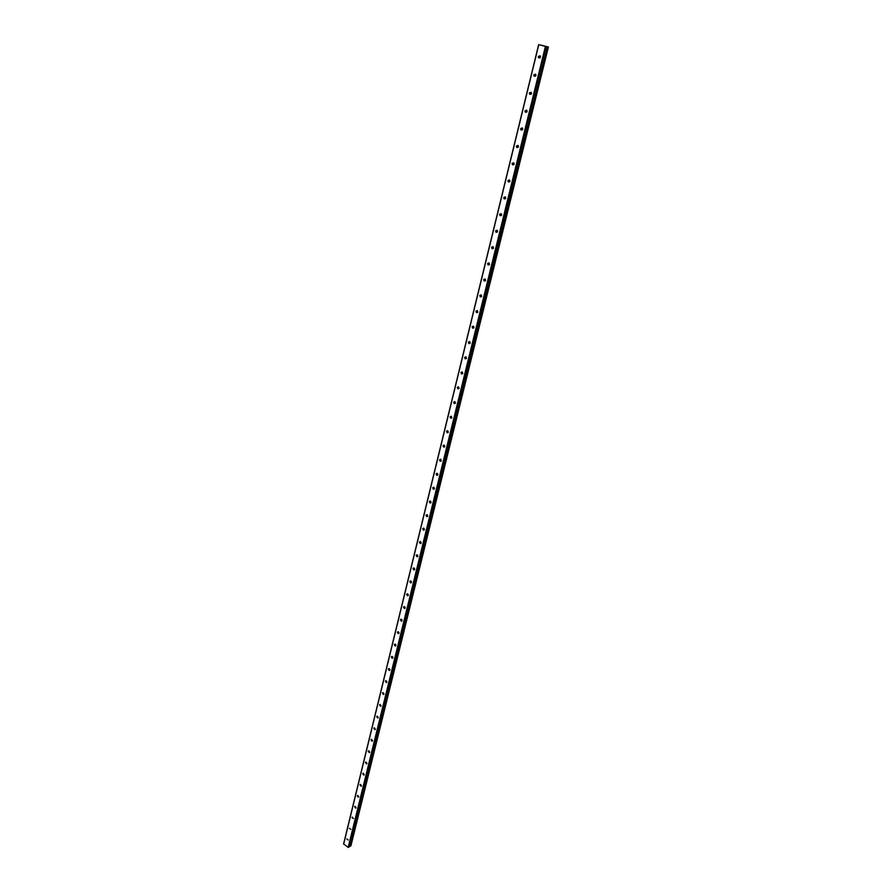 <?xml version="1.0" encoding="UTF-8"?>
<svg xmlns="http://www.w3.org/2000/svg" width="892" height="892" viewBox="0 0 892 892"><rect width="100%" height="100%" fill="white"/><g stroke="black" fill="none" stroke-linecap="round" stroke-linejoin="round"><path stroke-width="1.34" d="M349.876 846.497L547.253 46.919L546.573 46.629L548.39 46.997L538.668 44.6L343.61 843.91L348.181 847.378L349.887 846.463L547.264 46.919L538.668 44.6M346.743 838.926L348.192 839.941L346.743 838.926M349.341 828.289L350.801 829.304L349.341 828.289M351.972 817.563L352.373 817.161L353.433 818.577L351.972 817.563M354.615 806.736L355.027 806.335L356.098 807.751L355.685 808.152L354.615 806.736M357.291 795.82L357.714 795.408L358.774 796.824L358.35 797.236L357.291 795.82M359.989 784.804L360.435 784.391L361.483 785.807L361.037 786.231L359.989 784.804M362.709 773.698L363.167 773.264L364.215 774.691L363.758 775.115L362.709 773.698M365.452 762.482L365.921 762.047L366.958 763.474L366.5 763.909L365.452 762.482M368.229 751.176L368.708 750.729L369.745 752.157L369.255 752.603L368.229 751.176M371.016 739.758L371.518 739.312L372.544 740.75L372.042 741.196L371.016 739.758M373.837 728.24L374.35 727.783L375.376 729.221L374.852 729.678L373.837 728.24M376.68 716.622L377.216 716.153L378.23 717.603L377.695 718.06L376.68 716.622M379.557 704.892L380.103 704.424L381.107 705.873L380.55 706.341L379.557 704.892M382.456 693.062L383.025 692.582L384.017 694.032L383.448 694.511L382.456 693.062M385.377 681.109L385.968 680.629L386.95 682.079L386.359 682.57L385.377 681.109M388.321 669.056L388.934 668.565L389.904 670.026L389.302 670.516L388.321 669.056M391.309 656.891L391.934 656.389L392.893 657.85L392.268 658.352L391.309 656.891M394.309 644.615L394.966 644.102L395.914 645.574L395.256 646.076L394.309 644.615M397.341 632.216L398.022 631.703L398.958 633.175L398.278 633.688L397.341 632.216M400.408 619.706L401.099 619.182L402.024 620.654L401.333 621.178L400.408 619.706M403.496 607.073L404.221 606.549L405.124 608.021L404.41 608.545L403.496 607.073M406.618 594.328L407.365 593.793L408.257 595.265L407.521 595.8L406.618 594.328M409.774 581.461L410.543 580.915L411.424 582.387L410.654 582.933L409.774 581.461M412.951 568.46L413.743 567.914L414.613 569.386L413.821 569.943L412.951 568.46M416.163 555.337L416.988 554.791L417.835 556.262L417.021 556.82L416.163 555.337M419.407 542.091L420.255 541.533L421.091 543.016L420.243 543.574L419.407 542.091M422.685 528.722L423.555 528.153L424.369 529.625L423.499 530.194L422.685 528.722M425.986 515.208L426.889 514.639L427.692 516.111L426.8 516.691L425.986 515.208M429.331 501.572L430.256 500.992L431.037 502.475L430.111 503.043L429.331 501.572M432.698 487.79L433.657 487.21L434.426 488.693L433.467 489.273L432.698 487.79M436.11 473.886L437.091 473.295L437.838 474.767L436.857 475.358L436.11 473.886M441.295 460.718L440.28 461.309L439.544 459.826L440.559 459.235L441.295 460.718L440.815 459.38M443.023 445.643L444.071 445.041L444.773 446.513L443.737 447.115L443.023 445.643M446.535 431.304L447.606 430.702L448.297 432.174L447.227 432.776L446.535 431.304M450.081 416.82L451.185 416.218L451.854 417.69L450.75 418.292L450.081 416.82M453.66 402.192L454.797 401.59L455.444 403.05L454.318 403.663L453.66 402.192M457.273 387.418L458.443 386.805L459.079 388.265L457.908 388.879L457.273 387.418M460.93 372.488L462.134 371.875L462.747 373.324L461.543 373.949L460.93 372.488M462.692 373.503L462.268 371.964M464.62 357.402L465.858 356.789L466.449 358.238L465.223 358.852L464.62 357.402M466.382 358.439L465.97 356.867M468.356 342.16L469.616 341.547L470.195 342.985L468.936 343.61L468.356 342.16M470.106 343.219L469.716 341.614M472.124 326.762L473.418 326.137L473.975 327.587L472.682 328.2L472.124 326.762M473.875 327.843L473.507 326.204M475.938 311.197L477.265 310.572L477.8 312.01L476.473 312.635L475.938 311.197M477.688 312.3L477.332 310.628M479.785 295.475L481.145 294.851L481.658 296.278L480.309 296.902L479.785 295.475M481.535 296.601L481.201 294.895M483.676 279.586L485.07 278.951L485.571 280.378L484.178 281.002L483.676 279.586M485.415 280.735L485.114 278.984M487.601 263.519L489.028 262.884L489.507 264.3L488.091 264.935L487.601 263.519M488.091 264.935L489.318 264.723L489.061 262.917M491.581 247.285L493.042 246.649L493.499 248.054L492.05 248.69L491.581 247.285M493.309 248.478L493.064 246.671M495.595 230.872L497.089 230.236L497.535 231.641L496.041 232.277L495.595 230.872M497.323 232.087L497.1 230.248M499.654 214.281L501.181 213.645L501.605 215.039L500.089 215.674L499.654 214.281M500.089 215.674L501.371 215.53L501.181 213.645M503.768 197.511L505.318 196.876L505.731 198.258L504.181 198.905L503.768 197.511M504.181 198.905L505.474 198.771L505.318 196.876M507.916 180.563L509.499 179.916L509.889 181.299L508.306 181.946L507.916 180.563M508.306 181.946L509.6 181.834L509.488 179.905M512.108 163.426L513.725 162.779L514.104 164.15L512.487 164.797L512.108 163.426M513.803 164.719L513.714 162.757M516.356 146.087L517.996 145.441L518.363 146.801L516.713 147.459L516.356 146.087M516.713 147.459L518.018 147.392L517.984 145.418M522.667 129.273L520.984 129.92L520.638 128.571L522.322 127.913L522.667 129.273L522.656 128.504M522.311 129.909L522.299 127.891M524.987 110.842L526.693 110.195L527.016 111.545L525.31 112.191L524.987 110.842M526.637 112.214L526.659 110.162M529.369 92.924L531.108 92.266L531.42 93.604L529.681 94.262L529.369 92.924M531.008 94.307L531.086 92.244M533.806 74.805L535.579 74.136L535.869 75.474L534.107 76.132L533.806 74.805M535.434 76.21L535.546 74.114M538.289 56.475L540.095 55.806L540.374 57.133L538.578 57.802L538.289 56.475M539.905 57.902L540.061 55.772M540.284 57.4L540.362 56.307M535.858 74.66L535.802 75.686M518.375 146.745L518.352 146.065M526.994 111.623L527.005 110.742M531.376 93.76L531.409 92.801M543.663 45.771L542.927 45.603M543.128 45.737L542.559 45.57M544.053 46.027L543.429 45.838M350.043 845.85L350.935 845.761L548.39 46.997M459.034 388.41L458.555 387.039M455.411 403.162L454.931 401.801M451.831 417.768L451.352 416.419M448.286 432.23L447.806 430.881M444.773 446.535L444.294 445.197M437.849 474.734L437.37 473.44M434.437 488.626L433.958 487.367M431.059 502.374L430.568 501.159M427.714 515.989L427.223 514.818M424.402 529.469L423.912 528.332M421.113 542.827L420.634 541.734M417.869 556.05L417.389 554.991M414.646 569.141L414.178 568.126M411.446 582.119L410.989 581.138M408.291 594.964L407.845 594.027M405.158 607.686L404.723 606.805M402.047 620.286L401.634 619.449M398.969 632.763L398.568 631.982M395.914 645.128L395.546 644.403M392.893 657.382L392.536 656.702M389.893 669.513L389.57 668.9M545.346 46.718L348.181 847.378M538.779 44.678L343.643 844.178M545.826 46.83L348.56 847.4M547.454 46.841L350.155 845.917M547.565 46.863L350.233 845.939M547.989 46.964L350.567 845.962M548.089 46.975L350.645 845.962M538.578 57.802L539.883 57.868M534.107 76.132L535.401 76.177M529.681 94.262L530.985 94.284M525.31 112.191L526.615 112.18M520.984 129.92L522.288 129.886M512.487 164.797L513.781 164.708M496.041 232.277L497.312 232.098M492.05 248.69L493.298 248.5M484.178 281.002L485.382 280.779M480.309 296.902L481.49 296.668M476.473 312.635L477.633 312.378M472.682 328.2L473.819 327.933M468.936 343.61L470.051 343.331M465.223 358.852L466.315 358.562M461.543 373.949L462.613 373.648M457.908 388.879L458.956 388.577M454.318 403.663L455.333 403.351M450.75 418.292L451.742 417.969M447.227 432.776L448.185 432.453M443.737 447.115L444.673 446.78M440.28 461.309L441.183 460.974M436.857 475.358L437.738 475.023M433.467 489.273L434.326 488.939M430.111 503.043L430.947 502.72M426.8 516.691L427.591 516.356M423.499 530.194L424.28 529.859M420.243 543.574L421.002 543.239M417.021 556.82L417.746 556.496M413.821 569.943L414.524 569.609M410.654 582.933L411.335 582.61M407.521 595.8L408.168 595.488M404.41 608.545L405.046 608.232M401.333 621.178L401.946 620.865M398.278 633.688L398.869 633.387M395.256 646.076L395.825 645.775"/></g></svg>
